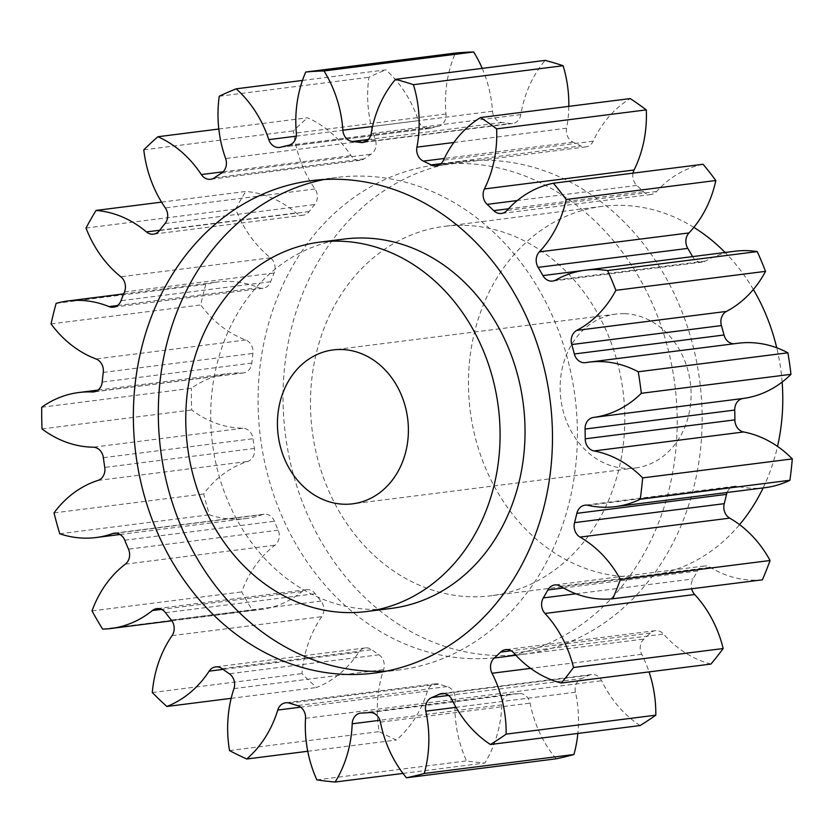 <?xml version="1.0" encoding="UTF-8"?>
<svg xmlns="http://www.w3.org/2000/svg" width="834" height="834" viewBox="0 0 834 834"><rect width="100%" height="100%" fill="white"/><g stroke="black" fill="none" stroke-linecap="round" stroke-linejoin="round"><path stroke-width="0.63" stroke-dasharray="4.17 3.13" d="M471.523 658.641A248.219 208.875 82.8 0 1 258.821 421.16A248.219 208.875 82.8 0 1 436.432 164.819A248.219 208.875 82.8 0 1 463.746 163.495A248.219 208.875 82.8 0 1 676.457 400.966A248.219 208.875 82.8 0 1 498.847 657.317A248.219 208.875 82.8 0 1 471.523 658.641M496.47 655.482A248.219 208.875 82.8 0 1 283.758 418.001A248.219 208.875 82.8 0 1 461.379 161.66A248.219 208.875 82.8 0 1 488.693 160.337A248.219 208.875 82.8 0 1 701.404 397.808A248.219 208.875 82.8 0 1 523.783 654.158A248.219 208.875 82.8 0 1 496.47 655.482M391.261 608.403A186.159 156.656 82.8 0 1 370.776 609.393A186.159 156.656 82.8 0 1 211.252 431.282A186.159 156.656 82.8 0 1 344.463 239.024M324.238 179.487A248.219 208.875 82.8 0 1 336.655 177.465A248.219 208.875 82.8 0 1 363.978 176.141A248.219 208.875 82.8 0 1 576.68 413.612A248.219 208.875 82.8 0 1 399.069 669.963A248.219 208.875 82.8 0 1 386.538 671.099M624.405 313.688A77.572 65.271 -97.2 0 0 615.867 314.095A77.572 65.271 -97.2 0 0 560.365 394.201A77.572 65.271 -97.2 0 0 626.834 468.416A77.572 65.271 -97.2 0 0 635.372 467.999A77.572 65.271 -97.2 0 0 690.875 387.893A77.572 65.271 -97.2 0 0 624.405 313.688M693.857 227.38A186.159 156.656 -97.2 0 0 622.696 205.373A186.159 156.656 -97.2 0 0 602.211 206.363A186.159 156.656 -97.2 0 0 469 398.621A186.159 156.656 -97.2 0 0 628.534 576.732A186.159 156.656 -97.2 0 0 649.019 575.741A186.159 156.656 -97.2 0 0 739.581 524.649M763.131 487.932A186.159 156.656 -97.2 0 0 777.528 446.419M782.125 382.066A186.159 156.656 -97.2 0 0 776.735 347.788M753.373 289.492A186.159 156.656 -97.2 0 0 725.111 252.483M464.726 225.388A186.159 156.656 82.8 0 1 624.249 403.5A186.159 156.656 82.8 0 1 491.038 595.757A186.159 156.656 82.8 0 1 470.553 596.748A186.159 156.656 82.8 0 1 311.019 418.637A186.159 156.656 82.8 0 1 444.23 226.379A186.159 156.656 82.8 0 1 464.726 225.388M733.993 343.775A11.791 9.925 -97.2 0 0 735.004 343.712A11.791 9.925 -97.2 0 0 735.317 343.66A111.422 93.762 82.8 0 1 738.257 343.233M583.185 270.487L692.585 256.622A287 241.516 82.8 0 1 692.585 256.622A11.791 9.925 -97.2 0 0 700.987 262.168A11.791 9.925 -97.2 0 0 702.28 262.105A11.791 9.925 -97.2 0 0 705.397 261.073A111.422 93.762 82.8 0 1 734.858 251.243M633.027 173.138A11.791 9.925 -97.2 0 0 636.801 185.388A287 241.516 82.8 0 1 643.379 191.684A11.791 9.925 -97.2 0 0 649.759 194.562A11.791 9.925 -97.2 0 0 651.052 194.499A11.791 9.925 -97.2 0 0 656.566 191.518A111.422 93.762 82.8 0 1 703.104 164.267M568.819 106.366A111.422 93.762 82.8 0 1 566.588 128.196A11.791 9.925 -97.2 0 0 573.01 142.155A287 241.516 82.8 0 1 580.777 145.96A11.791 9.925 -97.2 0 0 584.582 146.961A11.791 9.925 -97.2 0 0 585.885 146.899A11.791 9.925 -97.2 0 0 593.172 141.196A111.422 93.762 82.8 0 1 630.233 98.579M482.208 68.367A111.422 93.762 82.8 0 1 492.529 111.245A11.791 9.925 -97.2 0 0 502.058 122.535A287 241.516 82.8 0 1 510.335 123.505A11.791 9.925 -97.2 0 0 511.252 123.588A11.791 9.925 -97.2 0 0 512.545 123.526A11.791 9.925 -97.2 0 0 520.833 114.581A111.422 93.762 82.8 0 1 545.144 60.392M302.471 80.429L385.871 69.858A111.422 93.762 82.8 0 1 418.47 120.669A11.791 9.925 -97.2 0 0 427.905 128.54A11.791 9.925 -97.2 0 0 429.197 128.478A11.791 9.925 -97.2 0 0 430.271 128.269A287 241.516 82.8 0 1 438.319 126.33A11.791 9.925 -97.2 0 0 445.992 114.018A111.422 93.762 82.8 0 1 455.374 53.074M218.81 129.02L307.579 117.771A111.422 93.762 82.8 0 1 350.999 155.604A11.791 9.925 -97.2 0 0 358.933 160.378A11.791 9.925 -97.2 0 0 360.225 160.316A11.791 9.925 -97.2 0 0 364.031 158.856A287 241.516 82.8 0 1 371.13 154.165A11.791 9.925 -97.2 0 0 375.279 139.57A111.422 93.762 82.8 0 1 368.92 77.281A356.816 300.261 -97.2 0 1 385.871 69.858M161.556 202.13L245.728 191.466A111.422 93.762 82.8 0 1 296.101 212.962A11.791 9.925 -97.2 0 0 301.845 215.255A11.791 9.925 -97.2 0 0 303.149 215.193A11.791 9.925 -97.2 0 0 309.195 211.565A287 241.516 82.8 0 1 314.72 204.549A11.791 9.925 -97.2 0 0 315.002 188.974A111.422 93.762 82.8 0 1 293.443 130.875A356.816 300.261 -97.2 0 1 307.579 117.771M56.139 303.357L205.8 284.394A111.422 93.762 82.8 0 1 217.434 282.017A111.422 93.762 82.8 0 1 229.694 281.423A111.422 93.762 82.8 0 1 258.665 287.636A11.791 9.925 -97.2 0 0 261.73 288.293A11.791 9.925 -97.2 0 0 263.033 288.23A11.791 9.925 -97.2 0 0 270.664 281.725A287 241.516 82.8 0 1 274.125 272.999A11.791 9.925 -97.2 0 0 270.497 257.821A111.422 93.762 82.8 0 1 235.668 209.073A356.816 300.261 -97.2 0 1 245.728 191.466M41.7 407.253L191.361 388.29A111.422 93.762 82.8 0 1 228.537 373.549A111.422 93.762 82.8 0 1 240.797 372.954A111.422 93.762 82.8 0 1 242.016 373.007A11.791 9.925 -97.2 0 0 242.141 373.007A11.791 9.925 -97.2 0 0 243.445 372.944A11.791 9.925 -97.2 0 0 251.847 363.092A287 241.516 82.8 0 1 252.931 353.439A11.791 9.925 -97.2 0 0 245.717 340.001A111.422 93.762 82.8 0 1 200.723 304.952A356.816 300.261 -97.2 0 1 205.8 284.394M765.07 487.682A111.422 93.762 82.8 0 1 737.558 486.368A11.791 9.925 -97.2 0 0 734.65 486.232A11.791 9.925 -97.2 0 0 727.112 492.498M762.412 579.807A111.422 93.762 82.8 0 1 710.214 567.297A11.791 9.925 -97.2 0 0 704.459 565.994A11.791 9.925 -97.2 0 0 697.526 570.988A287 241.516 82.8 0 1 692.981 578.952A11.791 9.925 -97.2 0 0 691.657 588.773M710.954 664.052A111.422 93.762 82.8 0 1 663.52 634.059A11.791 9.925 -97.2 0 0 655.316 630.671A11.791 9.925 -97.2 0 0 650.311 633.121A287 241.516 82.8 0 1 643.931 639.042A11.791 9.925 -97.2 0 0 641.69 654.294A111.422 93.762 82.8 0 1 649.061 671.891M640.085 725.549A111.422 93.762 82.8 0 1 601.648 680.721A11.791 9.925 -97.2 0 0 591.577 674.518A11.791 9.925 -97.2 0 0 589.096 675.238A287 241.516 82.8 0 1 581.434 678.595A11.791 9.925 -97.2 0 0 575.45 692.189A111.422 93.762 82.8 0 1 577.868 733.43M556.111 758.815A111.422 93.762 82.8 0 1 530.08 703.156A11.791 9.925 -97.2 0 0 519.29 693.596A287 241.516 82.8 0 1 511.044 694.096A11.791 9.925 -97.2 0 0 510.314 694.149A11.791 9.925 -97.2 0 0 501.849 704.834A111.422 93.762 82.8 0 1 484.815 763.047A356.816 300.261 -97.2 0 1 466.498 760.9A111.422 93.762 82.8 0 1 455.187 699.351A11.791 9.925 -97.2 0 0 447.118 686.58A287 241.516 82.8 0 1 439.007 684.161A11.791 9.925 -97.2 0 0 435.327 683.817A11.791 9.925 -97.2 0 0 427.435 691.084A111.422 93.762 82.8 0 1 396.4 740.039A356.816 300.261 -97.2 0 1 379.199 731.616A111.422 93.762 82.8 0 1 383.609 669.65A11.791 9.925 -97.2 0 0 378.99 654.794A287 241.516 82.8 0 1 371.735 649.686A11.791 9.925 -97.2 0 0 365.292 647.924A11.791 9.925 -97.2 0 0 358.797 652.178A111.422 93.762 82.8 0 1 316.534 687.518A356.816 300.261 -97.2 0 1 301.971 673.58A111.422 93.762 82.8 0 1 321.716 616.691A11.791 9.925 -97.2 0 0 320.954 601.074A287 241.516 82.8 0 1 315.2 593.735A11.791 9.925 -97.2 0 0 306.432 589.669A11.791 9.925 -97.2 0 0 302.054 591.567A111.422 93.762 82.8 0 1 260.646 609.539A111.422 93.762 82.8 0 1 252.306 610.144A356.816 300.261 -97.2 0 1 241.683 591.931A111.422 93.762 82.8 0 1 275.012 545.175A11.791 9.925 -97.2 0 0 278.16 530.195A287 241.516 82.8 0 1 274.428 521.26A11.791 9.925 -97.2 0 0 263.982 514.224A11.791 9.925 -97.2 0 0 262.23 514.641A111.422 93.762 82.8 0 1 245.696 518.581A111.422 93.762 82.8 0 1 209.417 514.807A356.816 300.261 -97.2 0 1 203.684 493.937A111.422 93.762 82.8 0 1 247.625 461.473A11.791 9.925 -97.2 0 0 254.422 448.442A287 241.516 82.8 0 1 253.036 438.726A11.791 9.925 -97.2 0 0 242.882 428.228A111.422 93.762 82.8 0 1 191.705 409.974A356.816 300.261 -97.2 0 1 191.361 388.29M219.259 96.244L368.92 77.281M143.782 149.839L293.443 130.875M86.006 228.047L235.668 209.073M51.062 323.915L200.723 304.952M42.044 428.937L191.705 409.974M54.022 512.9L203.684 493.937M59.756 533.77L209.417 514.807M92.021 610.895L241.683 591.931M102.634 629.107L252.306 610.144M152.309 692.543L301.971 673.58M231.164 698.329L316.534 687.518M229.538 750.59L379.199 731.616M307.746 751.278L396.4 740.039M316.837 779.863L466.498 760.9M402.999 773.42L484.815 763.047M735.317 343.66L585.656 362.634M705.397 261.073L555.736 280.036M656.566 191.518L506.905 210.481M593.172 141.196L443.511 160.17M520.833 114.581L371.172 133.544M430.271 128.269L280.61 147.232M364.031 158.856L214.359 177.819M309.195 211.565L159.534 230.528M270.664 281.725L121.003 300.688M251.847 363.092L102.186 382.055M587.897 505.331L737.558 486.368M560.542 586.26L710.214 567.297M697.526 570.988L563.471 587.98M575.898 593.787L692.981 578.952M513.859 653.022L663.52 634.059M650.311 633.121L511.096 650.76M515.892 655.263L643.931 639.042M641.69 654.294L530.632 668.368M451.986 699.695L601.648 680.721M589.096 675.238L444.491 693.565M448.588 695.42L581.434 678.595M575.45 692.189L456.01 707.326M380.419 722.119L530.08 703.156M519.29 693.596L369.629 712.57M361.372 713.06L511.044 694.096M501.849 704.834L379.929 720.284M305.525 718.314L455.187 699.351M447.118 686.58L297.457 705.543M289.346 703.125L439.007 684.161M427.435 691.084L300.678 707.149M233.947 688.613L383.609 669.65M378.99 654.794L229.329 673.757M222.073 668.659L371.735 649.686M358.797 652.178L223.074 669.379M172.054 635.654L321.716 616.691M320.954 601.074L171.293 620.037M165.539 612.698L315.2 593.735M302.054 591.567L161.483 609.383M125.34 564.138L275.012 545.175M278.16 530.195L128.499 549.158M124.766 540.224L274.428 521.26M262.23 514.641L116.124 533.155M97.964 480.436L247.625 461.473M254.422 448.442L104.761 467.405M103.374 457.689L253.036 438.726M242.882 428.228L93.22 447.191M95.18 391.615L242.016 373.007M103.27 372.412L252.931 353.439M245.717 340.001L96.056 358.974M117.448 305.536L258.665 287.636M124.464 291.963L274.125 272.999M270.497 257.821L120.826 276.784M159.753 230.236L296.101 212.962M165.059 223.512L314.72 204.549M315.002 188.974L165.34 207.937M223.105 171.814L350.999 155.604M221.458 173.128L371.13 154.165M375.279 139.57L225.618 158.533M296.247 136.15L418.47 120.669M288.658 145.293L438.319 126.33M445.992 114.018L296.331 132.981M372.569 126.455L492.529 111.245M502.058 122.535L368.43 139.466M365.021 141.926L510.335 123.505M453.863 142.478L566.588 128.196M573.01 142.155L444.313 158.46M440.925 163.683L580.777 145.96M636.801 185.388L517.299 200.535M508.469 208.781L643.379 191.684M461.379 161.66L436.432 164.819M311.718 180.624L336.655 177.465M615.867 314.095L333.173 349.915M649.019 575.741L491.038 595.757M735.004 343.712L585.343 362.675M702.28 262.105L552.619 281.068M651.052 194.499L501.39 213.462M585.885 146.899L436.224 165.862M512.545 123.526L362.884 142.489M429.197 128.478L279.536 147.441M360.225 160.316L210.564 179.279M303.149 215.193L153.487 234.156M263.033 288.23L113.372 307.204M243.445 372.944L93.783 391.907M123.661 293.902L217.434 282.017M98.068 390.083L228.537 373.549M171.846 620.788L260.646 609.539M120.086 534.49L245.696 518.581M734.65 486.232L584.988 505.196M704.459 565.994L554.798 584.957M655.316 630.671L505.644 649.644M591.577 674.518L441.916 693.492M510.314 694.149L360.653 713.112M435.327 683.817L285.666 702.781M365.292 647.924L215.631 666.887M306.432 589.669L156.771 608.632M263.982 514.224L114.321 533.187M602.211 206.363L444.23 226.379M635.372 467.999L352.667 503.83M374.122 673.121L399.069 669.963M523.783 654.158L498.847 657.317"/><path stroke-width="1.25" d="M345.839 612.552A186.159 156.656 -97.2 0 0 366.324 611.562A186.159 156.656 -97.2 0 0 499.535 419.304A186.159 156.656 -97.2 0 0 340.001 241.193A186.159 156.656 -97.2 0 0 319.516 242.183A186.159 156.656 -97.2 0 0 186.305 434.441A186.159 156.656 -97.2 0 0 345.839 612.552M319.516 242.183L344.463 239.024A186.159 156.656 82.8 0 1 364.948 238.034A186.159 156.656 82.8 0 1 524.482 416.135A186.159 156.656 82.8 0 1 391.261 608.403L366.324 611.562M386.538 671.099A248.219 208.875 82.8 0 1 371.756 671.287A248.219 208.875 82.8 0 1 159.669 441.249A248.219 208.875 82.8 0 1 324.238 179.487M339.031 179.3A248.219 208.875 -97.2 0 0 311.718 180.624A248.219 208.875 -97.2 0 0 134.097 436.964A248.219 208.875 -97.2 0 0 346.808 674.445A248.219 208.875 -97.2 0 0 374.122 673.121A248.219 208.875 -97.2 0 0 551.743 416.771A248.219 208.875 -97.2 0 0 339.031 179.3M341.7 349.509A77.572 65.271 -97.2 0 0 333.173 349.915A77.572 65.271 -97.2 0 0 277.659 430.031A77.572 65.271 -97.2 0 0 344.129 504.236A77.572 65.271 -97.2 0 0 352.667 503.83A77.572 65.271 -97.2 0 0 408.17 423.714A77.572 65.271 -97.2 0 0 341.7 349.509M739.581 524.649A186.159 156.656 -97.2 0 0 763.131 487.932M777.528 446.419A186.159 156.656 -97.2 0 0 782.125 382.066M776.735 347.788A186.159 156.656 -97.2 0 0 753.373 289.492M725.111 252.483A186.159 156.656 -97.2 0 0 693.857 227.38M588.596 362.196L738.257 343.233A111.422 93.762 82.8 0 1 750.517 342.638A111.422 93.762 82.8 0 1 787.901 352.813A356.816 300.261 -97.2 0 1 790.976 374.33L641.304 393.294A356.816 300.261 -97.2 0 0 638.239 371.776A111.422 93.762 82.8 0 0 600.855 361.602A111.422 93.762 82.8 0 0 588.596 362.196A111.422 93.762 82.8 0 0 585.656 362.634A11.791 9.925 82.8 0 1 585.343 362.675A11.791 9.925 82.8 0 1 584.04 362.738A11.791 9.925 82.8 0 1 574.355 353.97L724.016 335.007A11.791 9.925 -97.2 0 0 733.711 343.775A11.791 9.925 -97.2 0 0 733.993 343.775M726.456 311.416A11.791 9.925 -97.2 0 0 721.42 325.573L571.759 344.546A11.791 9.925 82.8 0 1 576.794 330.379L726.456 311.416A111.422 93.762 82.8 0 0 765.529 271.352L615.867 290.326A356.816 300.261 -97.2 0 0 607.6 270.56A111.422 93.762 82.8 0 0 597.457 269.611A111.422 93.762 82.8 0 0 585.197 270.206A111.422 93.762 82.8 0 0 555.736 280.036A11.791 9.925 82.8 0 1 552.619 281.068A11.791 9.925 82.8 0 1 551.316 281.131A11.791 9.925 82.8 0 1 542.924 275.595L583.185 270.487M566.171 199.482L715.833 180.519A111.422 93.762 82.8 0 1 688.999 232.926A11.791 9.925 -97.2 0 0 687.789 248.396L538.128 267.36A11.791 9.925 82.8 0 1 539.327 251.889A111.422 93.762 82.8 0 0 566.171 199.482A356.816 300.261 -97.2 0 0 553.442 183.23A111.422 93.762 82.8 0 0 506.905 210.481A11.791 9.925 82.8 0 1 501.39 213.462A11.791 9.925 82.8 0 1 500.098 213.525A11.791 9.925 82.8 0 1 493.718 210.648L508.469 208.781M517.299 200.535L487.139 204.361A11.791 9.925 82.8 0 1 484.418 188.953A111.422 93.762 82.8 0 0 496.637 128.853A356.816 300.261 -97.2 0 0 480.572 117.552A111.422 93.762 82.8 0 0 443.511 160.17A11.791 9.925 82.8 0 1 436.224 165.862A11.791 9.925 82.8 0 1 434.921 165.924A11.791 9.925 82.8 0 1 431.115 164.923L440.925 163.683M444.313 158.46L423.338 161.118A11.791 9.925 82.8 0 1 416.927 147.159A111.422 93.762 82.8 0 0 413.445 84.703A356.816 300.261 -97.2 0 0 395.483 79.355A111.422 93.762 82.8 0 0 371.172 133.544A11.791 9.925 82.8 0 1 362.884 142.489A11.791 9.925 82.8 0 1 361.591 142.551A11.791 9.925 82.8 0 1 360.674 142.478L365.021 141.926M368.43 139.466L352.396 141.499A11.791 9.925 82.8 0 1 342.868 130.219A111.422 93.762 82.8 0 0 323.988 70.953A356.816 300.261 -97.2 0 0 305.713 72.037A111.422 93.762 82.8 0 0 296.331 132.981A11.791 9.925 82.8 0 1 288.658 145.293A287 241.516 82.8 0 0 280.61 147.232A11.791 9.925 82.8 0 1 279.536 147.441A11.791 9.925 82.8 0 1 278.233 147.503A11.791 9.925 82.8 0 1 268.809 139.632L296.247 136.15M268.809 139.632A111.422 93.762 82.8 0 0 236.21 88.821A356.816 300.261 -97.2 0 0 219.259 96.244A111.422 93.762 82.8 0 0 225.618 158.533A11.791 9.925 82.8 0 1 221.458 173.128A287 241.516 82.8 0 0 214.359 177.819A11.791 9.925 82.8 0 1 210.564 179.279A11.791 9.925 82.8 0 1 209.261 179.341A11.791 9.925 82.8 0 1 201.338 174.567L223.105 171.814M201.338 174.567A111.422 93.762 82.8 0 0 157.918 136.734A356.816 300.261 -97.2 0 0 143.782 149.839A111.422 93.762 82.8 0 0 165.34 207.937A11.791 9.925 82.8 0 1 165.059 223.512A287 241.516 82.8 0 0 159.534 230.528A11.791 9.925 82.8 0 1 153.487 234.156A11.791 9.925 82.8 0 1 152.184 234.218A11.791 9.925 82.8 0 1 146.44 231.925L159.753 230.236M146.44 231.925A111.422 93.762 82.8 0 0 96.056 210.429A356.816 300.261 -97.2 0 0 86.006 228.047A111.422 93.762 82.8 0 0 120.826 276.784A11.791 9.925 82.8 0 1 124.464 291.963A287 241.516 82.8 0 0 121.003 300.688A11.791 9.925 82.8 0 1 113.372 307.204A11.791 9.925 82.8 0 1 112.069 307.266A11.791 9.925 82.8 0 1 109.004 306.599L117.448 305.536M109.004 306.599A111.422 93.762 82.8 0 0 80.033 300.386A111.422 93.762 82.8 0 0 67.773 300.98A111.422 93.762 82.8 0 0 56.139 303.357A356.816 300.261 -97.2 0 0 51.062 323.915A111.422 93.762 82.8 0 0 96.056 358.974A11.791 9.925 82.8 0 1 103.27 372.412A287 241.516 82.8 0 0 102.186 382.055A11.791 9.925 82.8 0 1 93.783 391.907A11.791 9.925 82.8 0 1 92.48 391.97A11.791 9.925 82.8 0 1 92.355 391.97L95.18 391.615M585.197 270.206L734.858 251.243A111.422 93.762 82.8 0 1 747.118 250.648A111.422 93.762 82.8 0 1 757.262 251.587A356.816 300.261 -97.2 0 1 765.529 271.352M116.124 533.155L112.569 533.604A111.422 93.762 82.8 0 1 96.025 537.544A111.422 93.762 82.8 0 1 59.756 533.77A356.816 300.261 -97.2 0 1 54.022 512.9A111.422 93.762 82.8 0 1 97.964 480.436A11.791 9.925 82.8 0 0 104.761 467.405A287 241.516 82.8 0 1 103.374 457.689A11.791 9.925 82.8 0 0 93.22 447.191A111.422 93.762 82.8 0 1 42.044 428.937A356.816 300.261 -97.2 0 1 41.7 407.253A111.422 93.762 82.8 0 1 78.876 392.512A111.422 93.762 82.8 0 1 91.135 391.928A111.422 93.762 82.8 0 1 92.355 391.97M721.42 325.573A287 241.516 82.8 0 1 724.016 335.007M790.976 374.33A111.422 93.762 82.8 0 1 743.136 398.475A11.791 9.925 -97.2 0 0 734.733 410.067A287 241.516 82.8 0 1 734.879 419.867A11.791 9.925 -97.2 0 0 743.667 431.97A111.422 93.762 82.8 0 1 792.3 458.919A356.816 300.261 -97.2 0 1 789.902 480.28A111.422 93.762 82.8 0 1 765.07 487.682L615.409 506.645A111.422 93.762 82.8 0 1 587.897 505.331A11.791 9.925 82.8 0 0 584.988 505.196A11.791 9.925 82.8 0 0 576.857 513.337A287 241.516 82.8 0 1 574.563 522.626L724.225 503.663A11.791 9.925 -97.2 0 0 729.708 518.133A111.422 93.762 82.8 0 1 770.074 560.5A356.816 300.261 -97.2 0 1 762.412 579.807L612.75 598.77A111.422 93.762 82.8 0 1 560.542 586.26A11.791 9.925 82.8 0 0 554.798 584.957A11.791 9.925 82.8 0 0 547.855 589.961A287 241.516 82.8 0 1 543.32 597.915L575.898 593.787M727.112 492.498A11.791 9.925 -97.2 0 0 726.518 494.374A287 241.516 82.8 0 1 724.225 503.663M691.657 588.773A11.791 9.925 -97.2 0 0 694.67 594.506A111.422 93.762 82.8 0 1 723.182 648.529A356.816 300.261 -97.2 0 1 710.954 664.052L561.292 683.015A111.422 93.762 82.8 0 1 513.859 653.022A11.791 9.925 82.8 0 0 505.644 649.644A11.791 9.925 82.8 0 0 500.65 652.084A287 241.516 82.8 0 1 494.27 658.005L515.892 655.263M649.061 671.891A111.422 93.762 82.8 0 1 655.805 715.165A356.816 300.261 -97.2 0 1 640.085 725.549L490.423 744.512A111.422 93.762 82.8 0 1 451.986 699.695A11.791 9.925 82.8 0 0 441.916 693.492A11.791 9.925 82.8 0 0 439.424 694.201A287 241.516 82.8 0 1 431.772 697.558L448.588 695.42M577.868 733.43A111.422 93.762 82.8 0 1 573.928 754.509A356.816 300.261 -97.2 0 1 556.111 758.815L406.45 777.778A111.422 93.762 82.8 0 1 380.419 722.119A11.791 9.925 82.8 0 0 369.629 712.57A287 241.516 82.8 0 1 361.372 713.06A11.791 9.925 82.8 0 0 360.653 713.112A11.791 9.925 82.8 0 0 352.188 723.797A111.422 93.762 82.8 0 1 335.153 782.021L402.999 773.42M323.988 70.953L473.649 51.979A356.816 300.261 -97.2 0 0 455.374 53.074L305.713 72.037M473.649 51.979A111.422 93.762 82.8 0 1 482.208 68.367M413.445 84.703L563.106 65.73A356.816 300.261 -97.2 0 0 545.144 60.392L395.483 79.355M563.106 65.73A111.422 93.762 82.8 0 1 568.819 106.366M496.637 128.853L646.298 109.89A356.816 300.261 -97.2 0 0 630.233 98.579L480.572 117.552M646.298 109.89A111.422 93.762 82.8 0 1 634.08 169.99A11.791 9.925 -97.2 0 0 633.027 173.138M715.833 180.519A356.816 300.261 -97.2 0 0 703.104 164.267L553.442 183.23M687.789 248.396A287 241.516 82.8 0 1 692.564 256.601M607.6 270.56L757.262 251.587M638.239 371.776L787.901 352.813M571.759 344.546A287 241.516 82.8 0 1 574.355 353.97M615.867 290.326A111.422 93.762 82.8 0 1 576.794 330.379M538.128 267.36A287 241.516 82.8 0 1 542.924 275.595M487.139 204.361A287 241.516 82.8 0 1 493.718 210.648M423.338 161.118A287 241.516 82.8 0 1 431.115 164.923M352.396 141.499A287 241.516 82.8 0 1 360.674 142.478M112.569 533.604A11.791 9.925 82.8 0 1 114.321 533.187A11.791 9.925 82.8 0 1 124.766 540.224A287 241.516 82.8 0 0 128.499 549.158A11.791 9.925 82.8 0 1 125.34 564.138A111.422 93.762 82.8 0 0 92.021 610.895A356.816 300.261 -97.2 0 0 102.634 629.107A111.422 93.762 82.8 0 0 110.974 628.502L171.846 620.788M161.483 609.383L152.393 610.53A111.422 93.762 82.8 0 1 110.974 628.502M152.393 610.53A11.791 9.925 82.8 0 1 156.771 608.632A11.791 9.925 82.8 0 1 165.539 612.698A287 241.516 82.8 0 0 171.293 620.037A11.791 9.925 82.8 0 1 172.054 635.654A111.422 93.762 82.8 0 0 152.309 692.543A356.816 300.261 -97.2 0 0 166.863 706.481L231.164 698.329M223.074 669.379L209.136 671.151A111.422 93.762 82.8 0 1 166.863 706.481M209.136 671.151A11.791 9.925 82.8 0 1 215.631 666.887A11.791 9.925 82.8 0 1 222.073 668.659A287 241.516 82.8 0 0 229.329 673.757A11.791 9.925 82.8 0 1 233.947 688.613A111.422 93.762 82.8 0 0 229.538 750.59A356.816 300.261 -97.2 0 0 246.739 759.003L307.746 751.278M300.678 707.149L277.764 710.057A111.422 93.762 82.8 0 1 246.739 759.003M277.764 710.057A11.791 9.925 82.8 0 1 285.666 702.781A11.791 9.925 82.8 0 1 289.346 703.125A287 241.516 82.8 0 0 297.457 705.543A11.791 9.925 82.8 0 1 305.525 718.314A111.422 93.762 82.8 0 0 316.837 779.863A356.816 300.261 -97.2 0 0 335.153 782.021M406.45 777.778A356.816 300.261 -97.2 0 0 424.266 773.472L573.928 754.509M456.01 707.326L425.788 711.162A111.422 93.762 82.8 0 1 424.266 773.472M425.788 711.162A11.791 9.925 82.8 0 1 431.772 697.558M490.423 744.512A356.816 300.261 -97.2 0 0 506.144 734.129L655.805 715.165M530.632 668.368L492.029 673.257A111.422 93.762 82.8 0 1 506.144 734.129M492.029 673.257A11.791 9.925 82.8 0 1 494.27 658.005M561.292 683.015A356.816 300.261 -97.2 0 0 573.521 667.492L723.182 648.529M694.67 594.506L545.009 613.47A111.422 93.762 82.8 0 1 573.521 667.492M545.009 613.47A11.791 9.925 82.8 0 1 543.32 597.915M612.75 598.77A356.816 300.261 -97.2 0 0 620.402 579.474L770.074 560.5M729.708 518.133L580.037 537.096A111.422 93.762 82.8 0 1 620.402 579.474M580.037 537.096A11.791 9.925 82.8 0 1 574.563 522.626M743.667 431.97L594.006 450.933A111.422 93.762 82.8 0 1 642.639 477.892A356.816 300.261 -97.2 0 1 640.241 499.243A111.422 93.762 82.8 0 1 615.409 506.645M594.006 450.933A11.791 9.925 82.8 0 1 585.218 438.83L734.879 419.867M734.733 410.067L585.061 429.041A287 241.516 82.8 0 1 585.218 438.83M585.061 429.041A11.791 9.925 82.8 0 1 593.474 417.438L743.136 398.475M641.304 393.294A111.422 93.762 82.8 0 1 593.474 417.438M236.21 88.821L302.471 80.429M157.918 136.734L218.81 129.02M96.056 210.429L161.556 202.13M640.241 499.243L789.902 480.28M642.639 477.892L792.3 458.919M726.518 494.374L576.857 513.337M563.471 587.98L547.855 589.961M511.096 650.76L500.65 652.084M444.491 693.565L439.424 694.201M379.929 720.284L352.188 723.797M342.868 130.219L372.569 126.455M416.927 147.159L453.863 142.478M484.418 188.953L634.08 169.99M539.327 251.889L688.999 232.926M67.773 300.98L123.661 293.902M78.876 392.512L98.068 390.083M96.025 537.544L120.086 534.49"/></g></svg>
